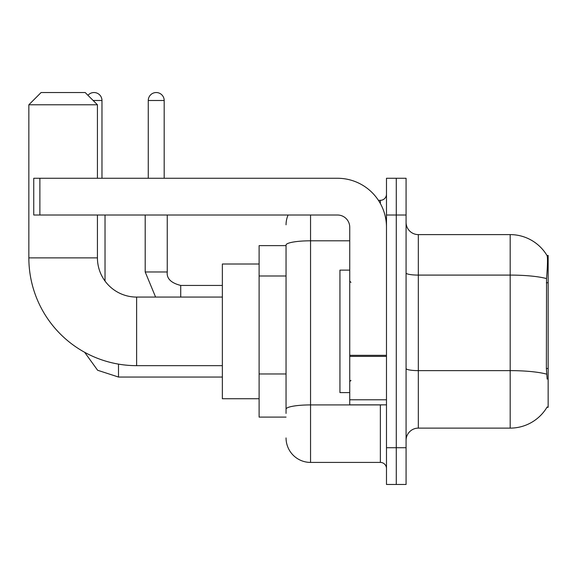 <?xml version="1.0" encoding="UTF-8"?>
<svg xmlns="http://www.w3.org/2000/svg" width="577" height="577" viewBox="0 0 577 577"><rect width="100%" height="100%" fill="white"/><g stroke="black" fill="none" stroke-linecap="round" stroke-linejoin="round"><path stroke-width="0.87" d="M546.946 407.304L547.162 406.936A42.864 42.864 0 0 1 510.183 428.12A42.864 42.864 0 0 0 546.946 407.304L548.15 407.304L548.15 255.431L547.039 255.582A42.864 42.864 0 0 0 510.183 234.608A42.864 42.864 0 0 1 546.946 255.431A42.864 42.864 0 0 0 510.183 234.608L418.325 234.608A12.247 12.247 0 0 1 406.078 222.361A12.247 12.247 0 0 0 418.325 234.608L418.325 428.12A12.247 12.247 0 0 0 406.078 440.374M286.048 245.636L259.109 245.636L259.109 417.099L286.048 417.099M396.276 447.716L396.276 484.464L406.078 484.464L406.078 447.716L396.276 447.716L396.276 484.464L386.482 484.464L386.482 447.716L396.276 447.716L396.276 215.012L396.276 447.716M386.482 447.716L386.482 178.271L396.276 178.271L396.276 215.012L396.276 178.271L406.078 178.271L406.078 447.716M547.162 379.132L546.376 368.494L546.549 278.597C547.609 265.276 547.775 257.609 547.039 255.582A42.864 42.864 0 0 0 510.183 234.608L510.183 275.092L418.325 275.092A12.247 2.128 0 0 1 406.078 272.964M546.679 374.163A42.864 7.443 180 0 0 510.183 370.629L510.183 428.12L418.325 428.12M286.048 413.428L286.048 245.052A24.494 4.255 180 0 1 310.549 240.804L349.741 240.804M310.549 215.012L310.549 462.415L380.358 462.415L380.358 404.852M378.404 200.32L380.358 200.32A6.123 6.123 0 0 0 386.482 194.197M386.482 468.538A6.123 6.123 0 0 0 380.358 462.415M286.048 224.814A24.494 24.494 0 0 1 288.096 215.012M310.549 462.415A24.494 24.494 0 0 1 286.048 437.921M349.741 270.13L339.94 270.13L339.94 392.605L349.741 392.605M222.361 365.659L136.626 365.659A107.776 107.776 0 0 1 28.85 257.883L28.85 104.783L41.097 92.536L85.187 92.536L97.434 104.783L28.85 104.783M136.626 365.659L136.626 297.076A39.193 39.193 0 0 1 97.434 257.883L97.434 215.012M97.434 178.271L97.434 104.783M259.109 264.006L222.361 264.006L222.361 398.729L259.109 398.729M87.964 95.313A7.963 7.963 0 0 1 101.97 100.499L101.97 178.271M105.028 281.064L105.028 215.012M148.267 178.271L148.267 100.499A7.963 7.963 0 0 1 156.223 92.536A7.963 7.963 0 0 1 164.185 100.499L164.185 178.271M145.202 215.012L145.202 271.969L167.251 271.969L167.251 215.012M386.482 404.852L349.741 404.852L349.741 355.324L386.482 355.324M386.482 227.259A48.987 48.987 0 0 0 337.487 178.271L39.871 178.271L39.871 215.012L337.487 215.012A12.247 12.247 0 0 1 349.741 227.259L349.741 355.324M39.871 215.012L33.747 215.012L33.747 178.271L39.871 178.271M548.15 282.759L546.376 282.759M548.15 368.494L546.376 368.494M286.048 275.994L259.109 275.994M286.048 373.975L259.109 373.975M546.549 278.597A42.864 7.443 180 0 0 510.183 275.092L510.183 370.629L418.325 370.629A12.247 2.128 -0 0 1 406.078 368.501M406.078 215.012L386.482 215.012M382.486 404.852A6.123 1.06 0 0 1 380.358 404.917L310.549 404.917A24.494 4.255 180 0 0 286.048 409.172M380.358 203.544L380.358 200.32M28.85 257.883L97.434 257.883M222.361 377.048L118.501 377.048L97.614 370.254L84.653 352.302L97.614 370.254L118.501 377.048L97.614 370.254L84.653 352.302L97.614 370.254L118.501 377.048L97.614 370.254L84.653 352.302L97.614 370.254L118.501 377.048L97.614 370.254L84.653 352.302L97.614 370.254L118.501 377.048L97.614 370.254L84.653 352.302L97.614 370.254L118.501 377.048L97.614 370.254L84.653 352.302L97.614 370.254L118.501 377.048L118.501 364.123M93.149 100.499L101.97 100.499M180.724 297.076L180.724 285.456M148.267 100.499L164.185 100.499M386.482 356.391L349.741 356.391M349.741 399.789L386.482 399.789M350.96 282.377L349.741 281.15M350.96 380.358L349.741 381.585M222.361 297.076L136.626 297.076M84.653 352.302L97.614 370.254L118.501 377.048M145.202 271.969L155.595 297.076L145.202 271.969M180.724 285.435C171.001 282.99 166.508 278.496 167.251 271.969C166.508 278.496 171.001 282.99 180.724 285.435C171.001 282.99 166.508 278.496 167.251 271.969C166.508 278.496 171.001 282.99 180.724 285.435C171.001 282.99 166.508 278.496 167.251 271.969C166.508 278.496 171.001 282.99 180.724 285.435C171.001 282.99 166.508 278.496 167.251 271.969C166.508 278.496 171.001 282.99 180.724 285.435C171.001 282.99 166.508 278.496 167.251 271.969C166.508 278.496 171.001 282.99 180.724 285.435C171.001 282.99 166.508 278.496 167.251 271.969C166.508 278.496 171.001 282.99 180.724 285.435L222.361 285.435"/></g></svg>
